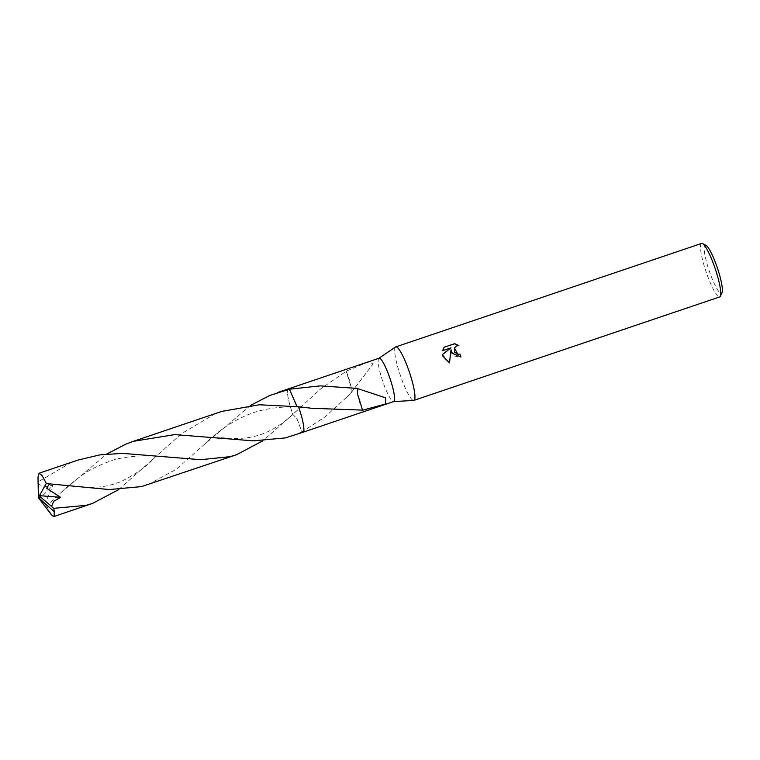 <?xml version="1.0" encoding="UTF-8"?>
<svg xmlns="http://www.w3.org/2000/svg" width="760" height="760" viewBox="0 0 760 760"><rect width="100%" height="100%" fill="white"/><g stroke="black" fill="none" stroke-linecap="round" stroke-linejoin="round"><path stroke-width="0.57" stroke-dasharray="3.8 2.85" d="M395.561 346.988A28.243 4.807 -108.7 0 0 401.707 379.259A28.243 4.807 -108.7 0 0 413.649 400.434M379.031 358.216A22.876 3.895 -108.7 0 0 378.869 358.302A22.876 3.895 -108.7 0 0 383.838 384.437A22.876 3.895 -108.7 0 0 393.519 401.594A22.876 3.895 -108.7 0 0 393.699 401.555M701.584 243.428A28.243 4.807 -108.7 0 0 707.512 275.804A28.243 4.807 -108.7 0 0 719.682 296.941M705.954 245.337A25.422 4.322 -108.7 0 0 710.467 274.351A25.422 4.322 -108.7 0 0 722 292.771M347.111 396.853L351.025 392.986A22.876 3.895 71.3 0 1 350.959 392.787L373.188 363.822L366.947 362.51L346.17 371.203A22.876 3.895 -108.7 0 0 346.161 371.317L320.967 388.607L292.885 414.39L297.008 418.798L301.919 431.908L324.805 417.069L347.111 396.853M289.227 389.082A22.876 3.895 -108.7 0 0 288.752 388.873A22.876 3.895 -108.7 0 0 288.353 388.892A22.876 3.895 -108.7 0 0 292.894 414.38L262.723 440.876M454.423 347.861L456.779 345.952L458.897 345.619M450.965 349.847L454.109 355.984L460.873 357.115A27.673 4.712 -108.7 0 0 460.845 357.029M442.472 354.512L449.445 362.909M443.422 348.431L442.5 350.787L450.936 347.938M346.17 371.203A15.248 2.593 71.3 0 1 351.3 387.866L346.161 371.317M350.959 392.787L351.3 387.866M351.025 392.986L351.31 387.847M291.983 435.974L301.919 431.917A22.876 3.895 -108.7 0 0 303.012 432.231A22.876 3.895 -108.7 0 0 303.344 432.003A22.876 3.895 -108.7 0 0 303.601 431.556M289.437 389.215A22.876 3.895 -108.7 0 0 288.752 388.873A22.876 3.895 -108.7 0 0 292.885 414.39L297.008 418.798L301.919 431.917A22.876 3.895 -108.7 0 0 303.335 432.003A22.876 3.895 -108.7 0 0 298.462 406.742L297.027 406.59L298.471 406.752M362.539 410.229A15.248 2.593 71.3 0 1 357.409 393.566M77.852 460.104L70.338 462.925L38.541 481.65L38.599 484.32L44.641 486.628L52.953 485.402L45.942 501.628L48.792 504.089L59.707 493.725L106.732 454.052M38.599 484.32L39.111 497.439L38.37 497.61L38.057 478.277A22.876 3.895 -108.7 0 0 38.541 481.65M38.057 478.277L38 477.08M288.344 388.892A22.886 3.895 -108.7 0 0 287.869 389.338A22.886 3.895 -108.7 0 0 292.885 414.38M51.547 514.947L46.854 506.359L48.792 504.089M221.825 411.397L214.31 414.219L181.659 433.599L118.75 489.582M301.919 431.917A22.886 3.895 -108.7 0 0 303.012 432.24L303.088 432.212M148.01 484.671L176.586 469.081L203.651 445.037L250.705 405.346M39.111 497.439L39.529 498.807L52.953 485.402M39.529 498.807L46.854 506.359M39.168 497.411L40.422 496.84M351.262 392.597L373.188 363.822M347.681 396.312L351.234 392.863M296.628 410.77L293.075 414.115C284.943 421.619 272.203 431.604 257.137 435.641C252.339 437.209 245.451 438.188 236.493 438.577L217.531 437.532M297.939 407.141L312.189 408.329M361.266 389.804L385.719 397.86M168.236 457.035C153.159 454.375 122.198 455.686 108.651 461.709C97.413 465.88 88.131 470.668 80.807 476.073L67.118 486.875L59.707 493.725M152.665 459.458C146.594 466.64 135.84 474.116 120.403 481.868C104.642 487.587 95.199 488.3 73.568 486.248M203.651 445.037C220.809 428.621 233.396 420.594 249.327 414.2C259.863 409.877 277.97 406.02 297.939 407.151"/><path stroke-width="1.14" d="M393.613 401.584L413.649 400.434A28.243 4.807 -108.7 0 0 413.867 400.397A28.243 4.807 -108.7 0 0 407.94 368.03A28.243 4.807 -108.7 0 0 395.77 346.892A28.243 4.807 -108.7 0 0 395.561 346.988L378.945 358.245M303.088 432.212L393.699 401.555A22.876 3.895 -108.7 0 0 388.892 375.335A22.876 3.895 -108.7 0 0 379.031 358.216L288.43 388.863M451.877 353.162L451.031 349.733L449.492 362.928L442.899 356.193L442.462 354.454L450.993 347.823L442.567 350.673L444.239 347.197L454.641 343.681L458.897 345.619L456.845 345.838L454.461 347.795L454.67 352.212L457.919 354.331L459.98 354.141A28.243 4.807 71.3 0 1 460.94 357L451.877 353.162M413.867 400.397L719.682 296.941A28.243 4.807 -108.7 0 0 720.337 296.267A28.243 4.807 -108.7 0 0 713.744 264.575A28.243 4.807 -108.7 0 0 702.506 243.57A28.243 4.807 -108.7 0 0 701.584 243.428L395.77 346.892M720.337 296.267L722 292.771A25.422 4.322 -108.7 0 0 716.072 264.242A25.422 4.322 -108.7 0 0 705.954 245.337L702.506 243.57M250.705 405.346L269.809 395.447L289.437 389.215L297.027 406.59L289.437 389.224A22.876 3.895 -108.7 0 0 289.437 389.215A22.876 3.895 -108.7 0 0 289.227 389.082M277.315 392.616L288.344 388.892A22.886 3.895 -108.7 0 1 289.437 389.215L320.302 385.88L357.703 388.436A22.876 3.895 71.3 0 1 357.77 388.635L385.719 397.86L385.491 404.006L362.539 410.229A22.876 3.895 -108.7 0 0 362.548 410.115L312.189 408.329L298.462 406.742M460.845 357.029A27.673 4.712 -108.7 0 0 459.923 354.245L457.852 354.445L454.423 347.861M458.651 345.601L454.575 343.795L444.239 347.197M449.445 362.909L451.031 349.733M444.173 347.31L443.422 348.431M450.993 347.823L442.472 354.512M303.601 431.556A22.876 3.895 -108.7 0 0 298.471 406.742L259.302 404.776L221.825 411.397L133.351 441.332L174.667 434.606L253.26 440.838L285.427 437.902L303.012 432.24A22.886 3.895 -108.7 0 0 303.487 431.794A22.886 3.895 -108.7 0 0 298.471 406.752M357.703 388.436L357.409 393.566L362.548 410.115M357.77 388.635L357.418 393.575M118.75 489.582L92.52 503.443L85.956 505.381L53.751 508.317L40.365 496.869L38.37 497.61L38 477.08L39.064 473.224L42.104 475.56L46.274 483.322L49.428 483.863L109.26 489.544L141.455 486.609L236.483 454.746L229.938 456.674L200.63 459.686L122.379 453.359L99.655 454.908L77.852 460.104L39.064 473.224M54.236 511.689L54.15 516.144L53.722 516.572L51.547 514.947L38.37 497.61L54.236 511.689A22.876 3.895 -108.7 0 0 53.751 508.317M106.732 454.052L125.837 444.153L133.351 441.332M262.723 440.876L236.483 454.746M51.537 506.378L53.732 501.286L60.61 497.363L46.626 488.243L49.428 483.863M40.365 496.869L39.453 495.662L60.61 497.363M39.453 495.662L46.274 483.322M311.714 408.272L312.189 408.329M53.722 516.572L92.52 503.443M168.236 457.035L167.637 456.969"/></g></svg>
